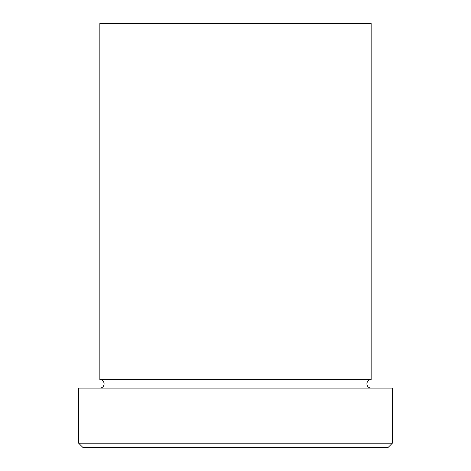 <?xml version="1.0" encoding="UTF-8"?>
<svg xmlns="http://www.w3.org/2000/svg" width="471" height="471" viewBox="0 0 471 471"><rect width="100%" height="100%" fill="white"/><g stroke="black" fill="none" stroke-linecap="round" stroke-linejoin="round"><path stroke-width="0.35" stroke-dasharray="2.35 1.77" d="M99.852 388.104L371.148 388.104L99.852 388.104M99.852 379.626L371.148 379.626M99.852 23.55L371.148 23.55M82.896 447.45L388.104 447.45M78.657 388.104L392.343 388.104M392.343 443.211L78.657 443.211"/><path stroke-width="0.71" d="M388.104 447.45L82.896 447.45L78.657 443.211L392.343 443.211L388.104 447.45M371.148 388.104A4.239 4.239 0 0 1 366.909 383.865A4.239 4.239 0 0 1 371.148 379.626L371.148 23.55L99.852 23.55L99.852 379.626A4.239 4.239 0 0 1 104.091 383.865A4.239 4.239 0 0 1 99.852 388.104M371.148 379.626L99.852 379.626M392.343 443.211L392.343 388.104L78.657 388.104L78.657 443.211"/></g></svg>
